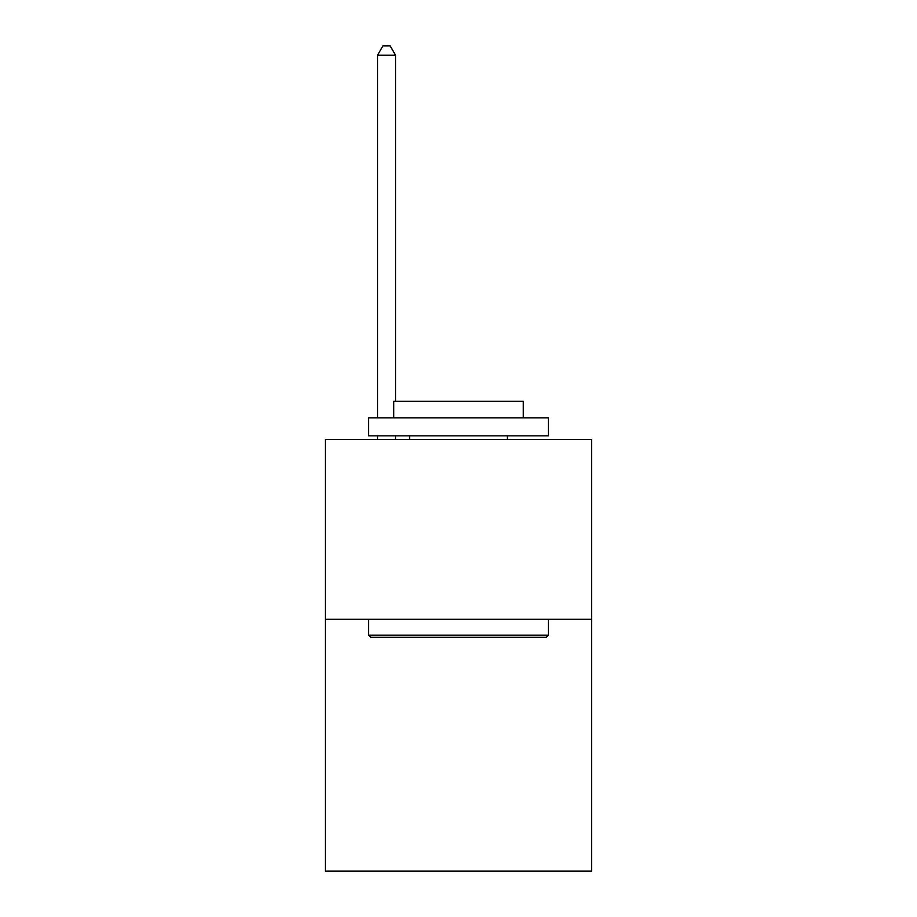 <?xml version="1.0" encoding="UTF-8"?>
<svg xmlns="http://www.w3.org/2000/svg" width="917" height="917" viewBox="0 0 917 917"><rect width="100%" height="100%" fill="white"/><g stroke="black" fill="none" stroke-linecap="round" stroke-linejoin="round"><path stroke-width="1.38" d="M591.614 619.319L591.614 871.15L325.386 871.15L325.386 439.438L591.614 439.438L591.614 619.319L325.386 619.319M370.72 637.304L368.554 635.149L548.446 635.149L546.28 637.304L370.72 637.304M548.446 417.843L548.446 435.839L368.554 435.839L368.554 417.843L548.446 417.843M393.737 417.843L393.737 401.302L523.263 401.302L523.263 417.843M548.446 619.319L548.446 635.149M368.554 619.319L368.554 635.149M507.433 435.839L507.433 439.438M409.567 435.839L409.567 439.438M395.536 401.302L395.536 55.203L377.552 55.203L377.552 417.843M377.552 435.839L377.552 439.438M395.536 435.839L395.536 439.438M377.552 55.203L382.951 45.85L390.149 45.85L395.536 55.203"/></g></svg>
